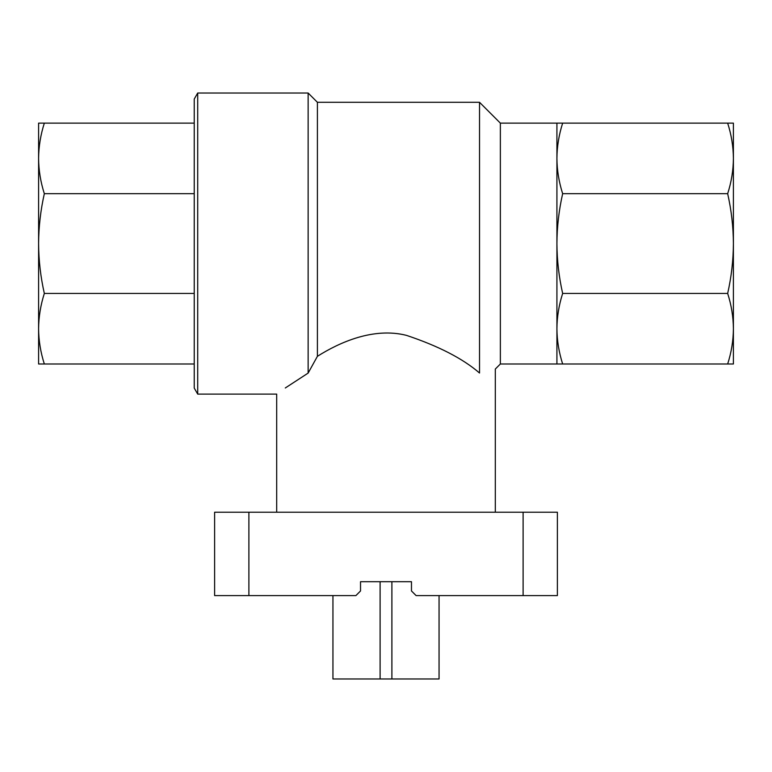 <?xml version="1.0" encoding="UTF-8"?>
<svg xmlns="http://www.w3.org/2000/svg" width="772" height="772" viewBox="0 0 772 772"><rect width="100%" height="100%" fill="white"/><g stroke="black" fill="none" stroke-linecap="round" stroke-linejoin="round"><path stroke-width="1.16" d="M248.893 512.222L557.384 512.222L557.384 595.598L416.108 595.598L411.476 590.966L411.476 581.702L360.524 581.702L360.524 590.966L355.892 595.598L214.616 595.598L214.616 512.222L248.893 512.222L248.893 595.598M556.921 363.998L556.921 243.566C557.017 260.299 558.928 276.926 562.653 293.447C558.918 305.123 557.008 316.877 556.921 328.727C557.017 340.558 558.928 352.312 562.653 363.998L500.362 363.998L500.362 123.134L479.518 102.29L317.398 102.29L308.134 93.026L197.709 93.026L197.709 394.106L276.685 394.106L276.685 512.222M317.398 102.29L317.398 356.326L308.134 373.088L317.398 356.326C339.641 342.228 373.735 327.048 406.497 335.376C438.564 346.088 462.91 358.633 479.518 373.011C500.478 367.375 500.478 367.375 479.518 373.011L479.518 102.29M285.293 387.978L308.134 373.088C266.929 400.243 266.929 400.243 308.134 373.088L308.134 93.026M562.653 193.685C558.918 210.225 557.008 226.852 556.921 243.566L556.921 158.405C557.017 170.245 558.928 181.999 562.653 193.685L727.668 193.685C731.402 182.009 733.313 170.255 733.4 158.405C733.303 146.574 731.393 134.82 727.668 123.134L733.4 123.134L733.4 243.566C733.303 226.833 731.393 210.206 727.668 193.685M562.653 123.134C558.918 134.801 557.008 146.564 556.921 158.405L556.921 123.134L727.668 123.134M197.709 93.026L194.235 99.048L194.235 388.084L197.709 394.106M733.4 363.998L727.668 363.998C731.402 352.331 733.313 340.568 733.4 328.727C733.303 316.887 731.393 305.133 727.668 293.447C731.402 276.907 733.313 260.28 733.4 243.566L733.4 363.998M562.653 363.998L727.668 363.998M562.653 293.447L727.668 293.447M194.235 363.998L44.332 363.998C40.598 352.331 38.687 340.568 38.6 328.727C38.697 316.887 40.607 305.133 44.332 293.447C40.598 276.907 38.687 260.28 38.6 243.566C38.697 226.833 40.607 210.206 44.332 193.685C40.598 182.009 38.687 170.255 38.6 158.405C38.697 146.574 40.607 134.82 44.332 123.134L38.6 123.134L38.6 363.998L44.332 363.998M194.235 293.447L44.332 293.447M194.235 193.685L44.332 193.685M194.235 123.134L44.332 123.134M439.056 595.598L439.056 678.974L380.104 678.974L380.104 581.702L360.524 581.702M411.476 581.702L391.896 581.702L391.896 678.974M380.104 678.974L332.944 678.974L332.944 595.598M523.107 512.222L523.107 595.598M500.362 363.998L495.315 369.045L495.315 512.222M556.921 123.134L500.362 123.134"/></g></svg>
